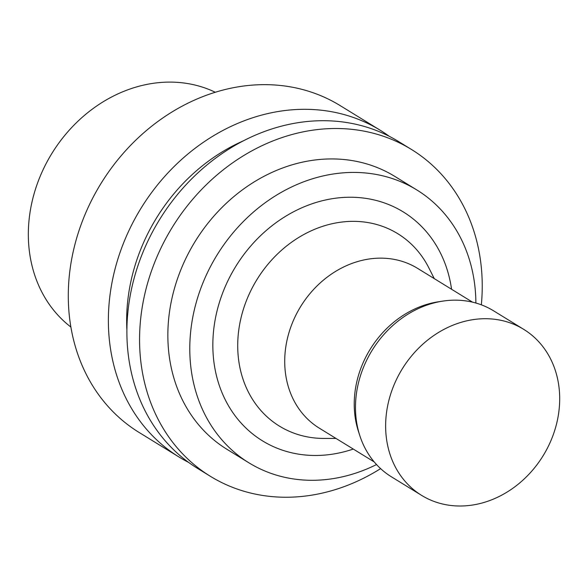<?xml version="1.0" encoding="UTF-8"?>
<svg xmlns="http://www.w3.org/2000/svg" width="588" height="588" viewBox="0 0 588 588"><rect width="100%" height="100%" fill="white"/><g stroke="black" fill="none" stroke-linecap="round" stroke-linejoin="round"><path stroke-width="0.88" d="M472.531 302.159L417.62 268.385A93.801 79.637 121.6 0 0 385.64 258.308A93.801 79.637 121.6 0 0 291.883 324.157A93.801 79.637 121.6 0 0 319.335 428.182L374.24 461.955M434.282 278.631L428.858 267.893A112.955 95.895 121.6 0 0 359.246 221.551A112.955 95.895 121.6 0 0 239.272 326.627A112.955 95.895 121.6 0 0 323.966 438.435L335.991 438.428M523.724 329.353L493.56 310.802A97.461 82.739 121.6 0 0 460.338 300.336A97.461 82.739 121.6 0 0 442.632 301.137L438.119 301.835A93.801 79.637 121.6 0 0 358.437 431.386L359.849 435.73A97.461 82.739 121.6 0 0 391.446 476.831L421.603 495.375A97.461 82.739 121.6 0 0 543.136 455.715A97.461 82.739 121.6 0 0 523.724 329.353A97.461 82.739 121.6 0 0 490.495 318.887A97.461 82.739 121.6 0 0 393.078 387.301A97.461 82.739 121.6 0 0 421.603 495.375M442.632 301.137A97.461 82.739 121.6 0 0 359.849 435.73M353.27 449.056A134.38 114.087 -58.4 0 1 212.856 342.863A134.38 114.087 -58.4 0 1 357.423 197.472A134.38 114.087 -58.4 0 1 451.562 289.259M389.271 136.313A191.872 162.891 121.6 0 0 380.23 130.249L340.143 105.59A191.872 162.891 121.6 0 0 274.728 84.988A191.872 162.891 121.6 0 0 82.945 219.684A191.872 162.891 121.6 0 0 139.099 432.452L179.186 457.111A191.872 162.891 121.6 0 0 188.667 462.447M380.23 130.249A191.872 162.891 121.6 0 0 314.815 109.647A191.872 162.891 121.6 0 0 123.032 244.343A191.872 162.891 121.6 0 0 179.186 457.111M243.395 140.819A176.018 149.433 121.6 0 0 126.898 330.221M481.344 304.827A191.872 162.891 121.6 0 0 411.424 149.44L398.752 141.642A191.872 162.891 121.6 0 0 333.337 121.04A191.872 162.891 121.6 0 0 141.554 255.729A191.872 162.891 121.6 0 0 197.708 468.504L210.379 476.302A191.872 162.891 121.6 0 0 380.605 468.621M411.424 149.44A191.872 162.891 121.6 0 0 346.009 128.838A191.872 162.891 121.6 0 0 154.225 263.527A191.872 162.891 121.6 0 0 210.379 476.302M475.883 303.033A160.201 136.004 121.6 0 0 416.767 189.909L394.835 176.415A160.201 136.004 121.6 0 0 340.217 159.216A160.201 136.004 121.6 0 0 180.09 271.671A160.201 136.004 121.6 0 0 226.975 449.32L248.908 462.815A160.201 136.004 121.6 0 0 376.533 464.557M416.767 189.909A160.201 136.004 121.6 0 0 362.149 172.71A160.201 136.004 121.6 0 0 202.022 285.165A160.201 136.004 121.6 0 0 248.908 462.815M215.296 92.257A138.364 117.468 121.6 0 0 177.201 82.349A138.364 117.468 121.6 0 0 41.211 173.879A138.364 117.468 121.6 0 0 70.883 327.046"/></g></svg>
